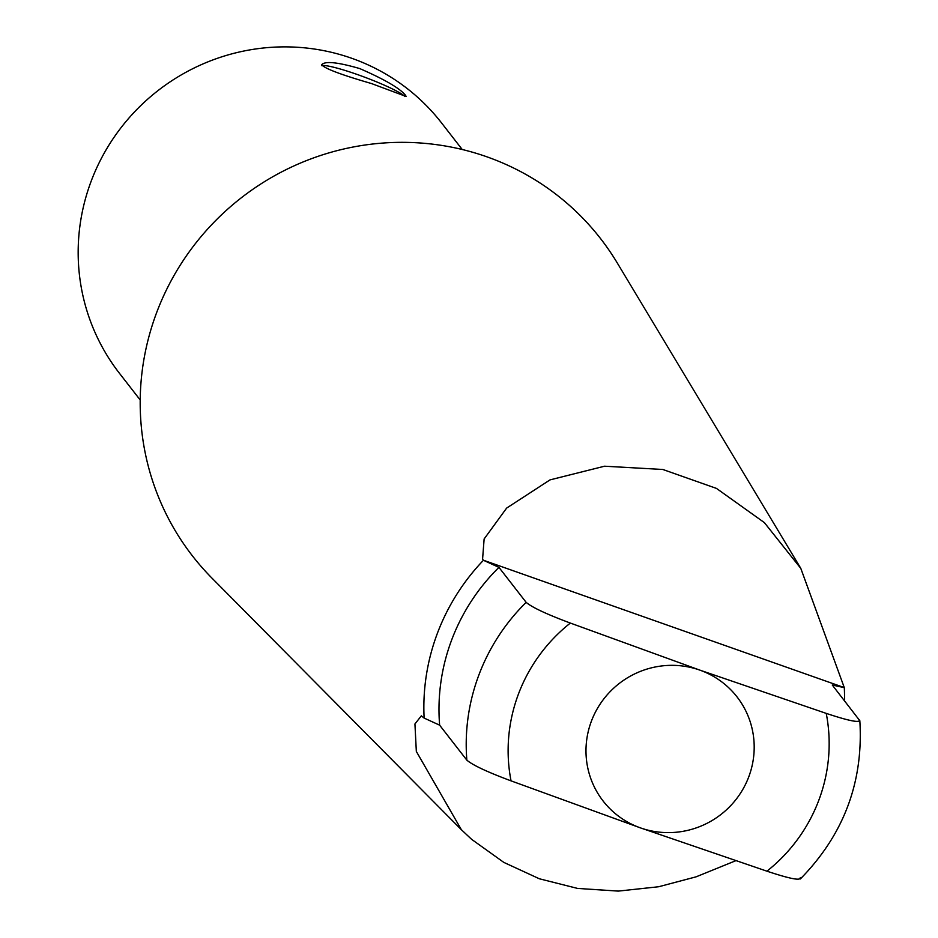<?xml version="1.0" encoding="UTF-8"?>
<svg xmlns="http://www.w3.org/2000/svg" width="938" height="938" viewBox="0 0 938 938"><rect width="100%" height="100%" fill="white"/><g stroke="black" fill="none" stroke-linecap="round" stroke-linejoin="round"><path stroke-width="1.41" d="M371.389 83.517C341.057 74.747 324.489 68.486 321.675 64.734C324.97 60.876 337.668 62.166 359.782 68.591C384.967 79.566 400.268 88.535 405.673 95.524L406.095 96.462L371.389 83.517M404.958 96.555A45.094 5.018 20.6 0 0 363.534 76.764A45.094 5.018 20.6 0 0 321.781 65.683M140.196 399.975L119.443 373.289A203.98 199.454 -37.9 0 1 118.247 131.379A203.98 199.454 -37.9 0 1 351.773 58.297A203.98 199.454 -37.9 0 1 441.458 122.808L462.223 149.494M735.838 860.685L696.102 876.831L658.675 886.738L618.271 891.1L577.585 888.427L539.327 878.765L503.8 862.385L471.615 839.334L461.367 829.708L212.058 578.218A258.478 252.732 -37.9 0 1 212.785 223.525A258.478 252.732 -37.9 0 1 617.298 263.015L800.818 568.393M461.367 829.708L416.331 751.444L414.936 723.972L421.314 715.858L424.128 718.074A212.129 207.415 -37.9 0 1 483.433 560.279L482.578 559.212L484.125 538.975L506.637 508.091L550.008 479.893L604.541 466.209L662.814 469.469L716.491 488.417L764.364 522.607L800.806 568.405L844.294 687.648A212.129 207.415 -37.9 0 1 844.552 700.815M483.433 560.279L498.946 567.373L526.159 602.372C531.998 607.355 546.725 614.261 570.351 623.067L699.748 670.084A84.819 82.931 142.1 0 0 591.386 721.205A84.819 82.931 142.1 0 0 640.431 827.879A84.819 82.931 142.1 0 0 748.794 776.758A84.819 82.931 142.1 0 0 699.748 670.084L826.237 713.384A161.875 158.276 -37.9 0 1 766.932 871.179C789.55 878.695 800.63 880.899 800.184 877.816M483.375 560.209L844.259 687.589M424.128 718.074L439.629 725.168L466.854 760.155C472.693 765.15 487.42 772.056 511.046 780.862L640.431 827.879L766.932 871.179M439.629 725.168A198.61 194.201 -37.9 0 1 498.946 567.373M844.294 687.648L832.276 685.021L859.829 720.736C863.581 781.987 843.754 834.726 800.36 878.953M859.489 720.021C859.947 723.116 848.855 720.9 826.237 713.384M511.046 780.862A161.875 158.276 -37.9 0 1 570.351 623.067M466.854 760.155A198.61 194.201 -37.9 0 1 526.159 602.372"/></g></svg>

